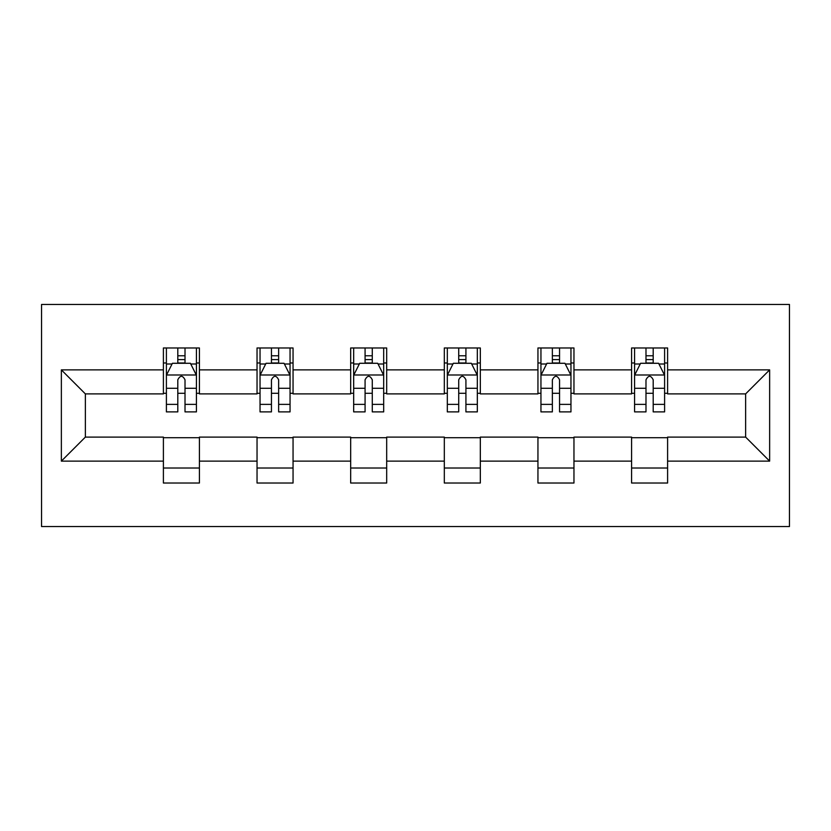 <?xml version="1.0" encoding="UTF-8"?>
<svg xmlns="http://www.w3.org/2000/svg" width="831" height="831" viewBox="0 0 831 831"><rect width="100%" height="100%" fill="white"/><g stroke="black" fill="none" stroke-linecap="round" stroke-linejoin="round"><path stroke-width="1.25" d="M41.55 526.542L789.45 526.542L789.45 304.458L41.55 304.458L41.55 526.542M667.605 369.878L667.605 347.971L631.591 347.971L631.591 369.878L573.961 369.878L573.961 347.971L537.948 347.971L537.948 369.878L480.328 369.878L480.328 347.971L444.315 347.971L444.315 369.878L386.685 369.878L386.685 347.971L350.672 347.971L350.672 369.878L293.052 369.878L293.052 347.971L257.039 347.971L257.039 369.878L199.409 369.878L199.409 347.971L163.395 347.971L163.395 369.878L61.359 369.878L61.359 461.122L85.364 437.106L163.395 437.106L163.395 483.029L199.409 483.029L199.409 437.106L257.039 437.106L257.039 483.029L293.052 483.029L293.052 437.106L350.672 437.106L350.672 483.029L386.685 483.029L386.685 437.106L444.315 437.106L444.315 483.029L480.328 483.029L480.328 437.106L537.948 437.106L537.948 483.029L573.961 483.029L573.961 437.106L631.591 437.106L631.591 483.029L667.605 483.029L667.605 437.106L745.636 437.106L745.636 393.894L667.605 393.894L667.605 369.878L769.641 369.878L769.641 461.122L667.605 461.122M631.591 461.122L573.961 461.122M537.948 461.122L480.328 461.122M444.315 461.122L386.685 461.122M350.672 461.122L293.052 461.122M257.039 461.122L199.409 461.122M163.395 461.122L61.359 461.122M631.591 369.878L631.591 393.894L573.961 393.894L573.961 369.878M537.948 369.878L537.948 393.894L480.328 393.894L480.328 369.878M444.315 369.878L444.315 393.894L386.685 393.894L386.685 369.878M350.672 369.878L350.672 393.894L293.052 393.894L293.052 369.878M257.039 369.878L257.039 393.894L199.409 393.894L199.409 369.878M163.395 369.878L163.395 393.894L85.364 393.894L61.359 369.878M85.364 393.894L85.364 437.106M769.641 461.122L745.636 437.106M745.636 393.894L769.641 369.878M163.395 362.981L166.397 362.981M177.803 362.981L185.012 362.981M196.417 362.981L199.409 362.981M163.395 393.292L166.397 393.292M177.803 393.292L185.012 393.292M196.417 393.292L199.409 393.292M163.395 437.708L199.409 437.708M163.395 468.019L199.409 468.019M257.039 437.708L293.052 437.708M257.039 468.019L293.052 468.019M257.039 362.981L260.041 362.981M271.446 362.981L278.645 362.981M290.05 362.981L293.052 362.981M257.039 393.292L260.041 393.292M271.446 393.292L278.645 393.292M290.05 393.292L293.052 393.292M350.672 437.708L386.685 437.708M350.672 468.019L386.685 468.019M350.672 362.981L353.674 362.981M365.079 362.981L372.278 362.981M383.683 362.981L386.685 362.981M350.672 393.292L353.674 393.292M365.079 393.292L372.278 393.292M383.683 393.292L386.685 393.292M444.315 437.708L480.328 437.708M444.315 468.019L480.328 468.019M444.315 362.981L447.317 362.981M458.722 362.981L465.921 362.981M477.326 362.981L480.328 362.981M444.315 393.292L447.317 393.292M458.722 393.292L465.921 393.292M477.326 393.292L480.328 393.292M537.948 437.708L573.961 437.708M537.948 468.019L573.961 468.019M537.948 362.981L540.95 362.981M552.355 362.981L559.554 362.981M570.959 362.981L573.961 362.981M537.948 393.292L540.95 393.292M552.355 393.292L559.554 393.292M570.959 393.292L573.961 393.292M631.591 437.708L667.605 437.708M631.591 468.019L667.605 468.019M631.591 362.981L634.583 362.981M645.988 362.981L653.197 362.981M664.603 362.981L667.605 362.981M631.591 393.292L634.583 393.292M645.988 393.292L653.197 393.292M664.603 393.292L667.605 393.292M185.012 355.772L177.803 355.772M196.417 404.375L185.012 404.375L185.012 411.896L196.417 411.896L196.417 375.28L190.413 363.282L172.401 363.282L166.397 375.28L166.397 411.896L177.803 411.896L177.803 404.375L166.397 404.375M166.397 375.28L166.397 347.971M196.417 375.28L196.417 347.971M177.803 363.282L177.803 347.971M185.012 347.971L185.012 363.282M185.012 404.375L185.012 379.788C182.612 375.165 180.213 375.165 177.803 379.788L177.803 404.375M278.645 355.772L271.446 355.772M290.05 404.375L278.645 404.375L278.645 411.896L290.05 411.896L290.05 375.28L284.046 363.282L266.045 363.282L260.041 375.28L260.041 411.896L271.446 411.896L271.446 404.375L260.041 404.375M260.041 375.28L260.041 347.971M290.05 375.28L290.05 347.971M271.446 363.282L271.446 347.971M278.645 347.971L278.645 363.282M278.645 404.375L278.645 379.788C276.245 375.165 273.846 375.165 271.446 379.788L271.446 404.375M372.278 355.772L365.079 355.772M383.683 404.375L372.278 404.375L372.278 411.896L383.683 411.896L383.683 375.28L377.69 363.282L359.678 363.282L353.674 375.28L353.674 411.896L365.079 411.896L365.079 404.375L353.674 404.375M353.674 375.28L353.674 347.971M383.683 375.28L383.683 347.971M365.079 363.282L365.079 347.971M372.278 347.971L372.278 363.282M372.278 404.375L372.278 379.788C369.888 375.165 367.489 375.165 365.079 379.788L365.079 404.375M465.921 355.772L458.722 355.772M477.326 404.375L465.921 404.375L465.921 411.896L477.326 411.896L477.326 375.28L471.322 363.282L453.31 363.282L447.317 375.28L447.317 411.896L458.722 411.896L458.722 404.375L447.317 404.375M447.317 375.28L447.317 347.971M477.326 375.28L477.326 347.971M458.722 363.282L458.722 347.971M465.921 347.971L465.921 363.282M465.921 404.375L465.921 379.788C463.521 375.165 461.122 375.165 458.722 379.788L458.722 404.375M559.554 355.772L552.355 355.772M570.959 404.375L559.554 404.375L559.554 411.896L570.959 411.896L570.959 375.28L564.955 363.282L546.954 363.282L540.95 375.28L540.95 411.896L552.355 411.896L552.355 404.375L540.95 404.375M540.95 375.28L540.95 347.971M570.959 375.28L570.959 347.971M552.355 363.282L552.355 347.971M559.554 347.971L559.554 363.282M559.554 404.375L559.554 379.788C557.165 375.165 554.755 375.165 552.355 379.788L552.355 404.375M653.197 355.772L645.988 355.772M664.603 404.375L653.197 404.375L653.197 411.896L664.603 411.896L664.603 375.28L658.599 363.282L640.587 363.282L634.583 375.28L634.583 411.896L645.988 411.896L645.988 404.375L634.583 404.375M634.583 375.28L634.583 347.971M664.603 375.28L664.603 347.971M645.988 363.282L645.988 347.971M653.197 347.971L653.197 363.282M653.197 404.375L653.197 379.788C650.798 375.165 648.398 375.165 645.988 379.788L645.988 404.375M196.261 374.989L166.553 374.989M166.397 363.999L172.038 363.999M190.766 363.999L196.417 363.999M177.803 388.285L166.397 388.285M196.417 388.285L185.012 388.285M185.012 359.594L177.803 359.594M289.905 374.989L260.186 374.989M260.041 363.999L265.681 363.999M284.41 363.999L290.05 363.999M271.446 388.285L260.041 388.285M290.05 388.285L278.645 388.285M278.645 359.594L271.446 359.594M383.538 374.989L353.829 374.989M353.674 363.999L359.314 363.999M378.043 363.999L383.683 363.999M365.079 388.285L353.674 388.285M383.683 388.285L372.278 388.285M372.278 359.594L365.079 359.594M477.171 374.989L447.462 374.989M447.317 363.999L452.957 363.999M471.686 363.999L477.326 363.999M458.722 388.285L447.317 388.285M477.326 388.285L465.921 388.285M465.921 359.594L458.722 359.594M570.814 374.989L541.095 374.989M540.95 363.999L546.59 363.999M565.319 363.999L570.959 363.999M552.355 388.285L540.95 388.285M570.959 388.285L559.554 388.285M559.554 359.594L552.355 359.594M664.447 374.989L634.739 374.989M634.583 363.999L640.234 363.999M658.962 363.999L664.603 363.999M645.988 388.285L634.583 388.285M664.603 388.285L653.197 388.285M653.197 359.594L645.988 359.594"/></g></svg>
